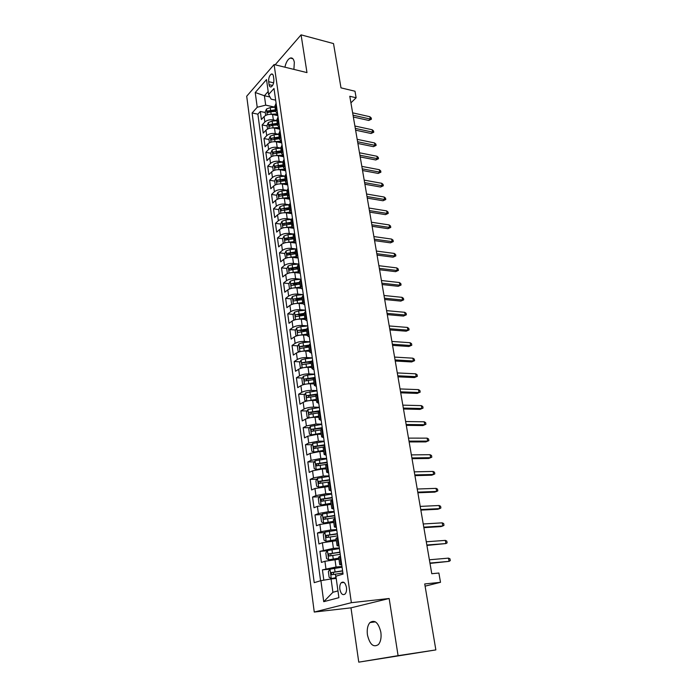 <?xml version="1.0" encoding="UTF-8"?>
<svg xmlns="http://www.w3.org/2000/svg" width="697" height="697" viewBox="0 0 697 697"><rect width="100%" height="100%" fill="white"/><g stroke="black" fill="none" stroke-linecap="round" stroke-linejoin="round"><path stroke-width="1.05" d="M380.85 632.196C378.445 622.613 374.803 619.398 369.933 622.569C367.615 625.357 366.779 629.469 367.441 634.897C369.785 644.568 373.453 647.783 378.436 644.551C380.719 641.728 381.529 637.607 380.85 632.196M293.899 69.395L294.334 62.338C293.698 58.931 292.348 57.502 290.274 58.06C287.783 59.262 285.997 62.303 284.907 67.191M346.461 587.44C345.346 582.709 343.595 581.141 341.199 582.744C339.979 584.234 339.526 586.404 339.848 589.27C340.946 594.027 342.706 595.595 345.128 593.975C346.339 592.476 346.784 590.307 346.461 587.44M358.763 662.15L435.86 649.918L398.083 655.668L389.153 598.496L351.366 602.687L314.26 612.053L350.983 607.845L358.763 662.15L398.083 655.668M351.366 602.687L274.095 64.542L246.703 96.23L314.26 612.053M274.095 64.542L306.976 72.601L301.078 34.85L275.149 64.795M301.078 34.85L333.514 43.58L340.99 87.857L354.991 91.229L356.132 97.772L349.789 96.273L431.774 573.718L438.883 573.03L440.504 582.317L424.726 583.947L435.86 649.918M277.859 115.615L272.588 114.491C269.077 113.986 266.245 114.683 264.102 116.582L261.401 119.527L260.312 111.468L265.269 112.522M276.97 115.014L277.798 115.188M276.901 120.659L273.346 119.919C269.835 119.422 266.995 120.119 264.843 122.01L262.133 124.937L267.117 125.948M279.663 128.518L277.336 128.675M262.133 124.937L263.239 133.083L265.966 130.182C268.127 128.309 270.967 127.612 274.496 128.1L279.785 129.172M281.736 142.885L276.421 141.848C272.875 141.386 270.018 142.075 267.84 143.922L265.095 146.779L263.98 138.537L268.981 139.522M283.705 156.738L278.373 155.745C274.81 155.309 271.935 155.997 269.739 157.81L266.968 160.615L265.845 152.294L270.863 153.235M285.692 170.739L280.342 169.789C276.77 169.38 273.877 170.068 271.664 171.854L268.868 174.607L267.726 166.2L272.771 167.097M287.704 184.897L282.329 183.991C278.739 183.607 275.829 184.287 273.599 186.047L270.784 188.748L269.634 180.244L274.696 181.107M289.743 199.211L284.341 198.349C280.734 197.983 277.815 198.671 275.568 200.387L272.719 203.045L271.56 194.454L276.639 195.265M291.799 213.674L286.38 212.864C282.755 212.524 279.811 213.204 277.545 214.894L274.679 217.499L273.503 208.812L278.608 209.579L279.192 213.857M293.881 228.302L288.436 227.544C284.794 227.231 281.841 227.902 279.549 229.566L276.665 232.118L275.472 223.328L280.638 224.059M284.498 224.608L285.064 224.687M295.859 243.079L290.518 242.382C286.859 242.094 283.879 242.774 281.579 244.394L278.661 246.886L277.458 238.008L282.694 238.696M286.58 239.21L287.713 239.359M297.166 257.934L292.618 257.385C288.95 257.132 285.953 257.803 283.635 259.389L280.691 261.828L279.471 252.845L284.785 253.499M288.715 253.978L290.605 254.213M298.865 273.024L294.744 272.562C291.058 272.335 288.044 273.006 285.709 274.557L282.738 276.936L281.501 267.848L286.894 268.458M290.902 268.92L293.794 269.242M300.773 288.305L296.896 287.913C293.193 287.713 290.161 288.375 287.8 289.891L284.803 292.217L283.557 283.026L289.028 283.592M293.158 284.019L297.122 284.428M302.838 303.779L299.074 303.43C295.354 303.265 292.304 303.927 289.926 305.408L286.903 307.665L285.639 298.377L291.189 298.891M295.537 299.301L300.59 299.771M305.042 319.435L301.278 319.139C297.541 318.999 294.465 319.653 292.069 321.099L289.02 323.295L287.748 313.894L293.376 314.364M298.194 314.765L304.232 315.271M307.281 335.283L303.5 335.022C299.745 334.917 296.661 335.562 294.239 336.965L291.163 339.099L289.874 329.594L295.598 330.012M301.235 330.43L306.645 330.822M309.546 351.314L305.756 351.088C301.984 351.009 298.874 351.663 296.434 353.022L293.324 355.087L292.026 345.477L297.837 345.843M304.65 346.27L308.876 346.531M311.847 367.528L308.03 367.336C304.24 367.302 301.121 367.938 298.656 369.262L295.519 371.266L294.204 361.534L300.119 361.848M308.24 362.274L311.123 362.423M314.164 383.934L310.339 383.786C306.532 383.777 303.387 384.413 300.904 385.694L297.732 387.628L296.399 377.783L302.42 378.035M312.029 378.436L313.432 378.497M316.516 400.531L312.674 400.427C308.849 400.453 305.678 401.089 303.178 402.326L299.98 404.182L298.63 394.223L304.755 394.415M318.895 417.32L315.027 417.259C311.184 417.329 308.004 417.956 305.478 419.15L302.254 420.936L300.886 410.855L307.124 410.986M321.3 434.318L317.423 434.301L307.804 436.174L304.545 437.882L303.169 427.688L309.52 427.74M323.73 451.517L319.836 451.543L310.156 453.398L306.872 455.036L305.478 444.721L311.951 444.703M326.196 468.924L322.284 468.994L312.544 470.832L309.224 472.392L307.813 461.954L314.417 461.858M328.688 486.541L314.957 488.484L311.603 489.965L310.174 479.397L316.917 479.222M331.214 504.375L317.396 506.353L314.016 507.747L312.57 497.048L319.461 496.787M333.767 522.428L319.871 524.432L316.455 525.747L314.983 514.917L322.04 514.569M336.355 540.706L322.38 542.745L318.921 543.965L317.44 533.005L324.654 532.56M338.969 559.203L324.915 561.277L321.422 562.409L319.923 551.318L327.311 550.769M268.667 81.671L269.086 84.668C269.408 86.498 270.114 87.238 271.203 86.872C273.128 85.426 274.017 82.891 273.851 79.258L273.424 76.252C273.102 74.44 272.414 73.708 271.342 74.056C269.399 75.503 268.511 78.038 268.667 81.671L273.633 82.83M269.948 96.988L264.398 95.742L265.696 105.151L257.219 107.251L252.114 112.966L314.216 582.657L320.908 580.671L323.73 601.685L338.908 597.678L335.902 576.21L343.046 574.084L273.999 88.484L268.606 94.513L271.124 99.148L275.655 100.159M257.219 107.251L255.233 92.509L266.515 79.571L268.606 94.513M341.966 566.504L336.024 567.018L334.969 559.525M339.326 547.938L333.41 548.365L332.373 540.977M336.721 529.598L330.831 529.947L329.803 522.645M334.142 511.476L328.278 511.755L327.268 504.541M331.598 493.581L325.76 493.79L324.758 486.663M329.08 475.903L323.269 476.042L322.284 468.994M326.597 458.434L320.812 458.504L319.836 451.543M324.149 441.175L318.381 441.175L317.423 434.301M321.718 424.116L315.985 424.055L315.027 417.259M319.322 407.266L313.606 407.135L312.674 400.427M316.952 390.608L311.271 390.416L310.339 383.786M314.617 374.15L308.954 373.897L308.03 367.336M312.3 357.875L306.663 357.561L305.756 351.088M310.017 341.791L304.397 341.425L303.5 335.022M307.752 325.891L302.158 325.464L301.278 319.139M305.521 310.174L299.954 309.695L299.074 303.43M303.282 294.639L297.767 294.099L296.896 287.913M300.921 279.253L295.606 278.678L294.744 272.562M298.595 264.041L293.463 263.44L292.618 257.385M296.208 248.977L291.355 248.359L290.518 242.382M293.707 234.061L289.264 233.46L288.436 227.544M291.329 219.32L287.199 218.719L286.38 212.864M289.055 204.744L285.151 204.134L284.341 198.349M286.868 190.333L283.13 189.715L282.329 183.991M284.777 176.088L281.135 175.452L280.342 169.789M282.755 162L279.157 161.347L278.373 155.745M280.786 148.078L277.197 147.389L276.421 141.848M278.835 134.294L275.263 133.58L274.496 128.1M260.312 111.468L257.864 114.177L320.585 580.767M336.024 567.018L322.432 569.858L323.826 580.165M319.923 551.318L333.41 548.365M317.44 533.005L320.873 531.733L330.831 529.947M314.983 514.917L318.39 513.558L328.278 511.755M312.57 497.048L315.933 495.602L325.76 493.79M310.174 479.397L313.502 477.872L323.269 476.042M307.813 461.954L311.106 460.351L320.812 458.504M305.478 444.721L308.745 443.039L318.381 441.175M303.169 427.688L306.401 425.928L315.985 424.055M300.886 410.855L304.092 409.026C306.61 407.806 309.782 407.179 313.606 407.135M298.63 394.223L301.81 392.324C304.301 391.061 307.455 390.425 311.271 390.416M296.399 377.783L299.553 375.814C302.019 374.507 305.155 373.871 308.954 373.897M294.204 361.534L297.323 359.495C299.771 358.153 302.881 357.509 306.663 357.561M292.026 345.477L295.119 343.368C297.541 341.983 300.634 341.33 304.397 341.425M289.874 329.594L292.932 327.424C295.345 325.996 298.421 325.342 302.158 325.464M287.748 313.894L290.78 311.664C293.167 310.191 296.225 309.538 299.954 309.695M285.639 298.377L288.645 296.077C291.015 294.578 294.056 293.916 297.767 294.099M283.557 283.026L286.545 280.673C288.889 279.131 291.912 278.469 295.606 278.678M281.501 267.848L284.454 265.435C286.789 263.858 289.786 263.196 293.463 263.44M279.471 252.845L282.398 250.371C284.707 248.759 287.695 248.088 291.355 248.359M277.458 238.008L280.36 235.481C282.651 233.835 285.622 233.155 289.264 233.46M275.472 223.328L278.347 220.749C280.621 219.067 283.566 218.388 287.199 218.719M273.503 208.812L276.352 206.173C278.608 204.465 281.544 203.785 285.151 204.134M271.56 194.454L274.383 191.762C276.622 190.02 279.541 189.34 283.13 189.715M269.634 180.244L272.44 177.508C274.653 175.74 277.554 175.052 281.135 175.452M267.726 166.2L270.506 163.412C272.71 161.608 275.594 160.92 279.157 161.347M265.845 152.294L268.598 149.463C270.784 147.625 273.651 146.936 277.197 147.389M263.98 138.537L266.716 135.662C268.876 133.798 271.734 133.101 275.263 133.58M276.909 108.976L275.611 111.511L277.58 113.646M276.134 103.478L274.845 106.136M278.094 117.27L276.796 119.884M272.815 127.908L279.541 127.438L277.563 125.321L278.878 122.829M280.072 131.219L278.765 133.789M281.51 141.325L279.541 139.287L280.874 136.839M282.076 145.316L280.752 147.842M283.513 155.387L281.536 153.401L282.886 150.996M284.106 159.569L282.764 162.044M285.535 169.606L283.557 167.672L284.925 165.32M286.153 173.98L284.794 176.411M287.573 183.982L285.604 182.1L286.981 179.791M288.227 188.556L286.85 190.934M289.647 198.523L287.669 196.693L289.063 194.437M290.327 203.297L288.933 205.624M291.738 213.221L289.752 211.452L291.172 209.239M292.444 218.205L291.032 220.47M293.846 228.085L291.869 226.368L293.298 224.207M294.587 233.277L293.158 235.49M295.981 243.122L294.003 241.458L295.45 239.359M296.756 248.524L295.31 250.685M298.15 258.326L296.164 256.723L297.628 254.675M298.943 263.945L297.48 266.054M300.337 273.703L298.351 272.161L299.832 270.166M301.165 279.549L299.684 281.588M302.542 289.255L300.555 287.783L302.062 285.84M303.413 295.328L301.906 297.314M304.781 304.99L302.794 303.578L304.31 301.696M305.678 311.298L304.153 313.223M307.046 320.908L305.051 319.557L306.593 317.736M307.978 327.451L306.436 329.315M309.337 337.008L307.342 335.727L308.902 333.968M310.304 343.804L308.736 345.59M311.655 353.301L309.66 352.09L311.237 350.391M312.657 360.34L311.071 362.065M313.998 369.785L312.003 368.643L313.598 367.014M315.035 377.086L313.432 378.741M316.368 386.46L314.373 385.397L315.994 383.838M317.44 394.023L315.819 395.608M318.764 403.345L316.769 402.361L318.416 400.862M319.879 411.169L318.233 412.685M321.195 420.43L319.2 419.516L320.864 418.087M322.345 428.524L320.681 429.971M323.652 437.725L321.657 436.888L323.347 435.529M324.846 446.097L323.155 447.465M326.144 455.228L324.149 454.47L325.856 453.189M327.372 463.888L325.665 465.169M328.662 472.941L326.666 472.27L328.392 471.059M329.934 481.897L328.2 483.099M331.214 490.88L329.219 490.287L330.97 489.163M332.53 500.124L330.761 501.213L331.798 508.54L333.575 507.486M335.152 518.585L333.366 519.596L334.412 527.01L336.215 526.043M337.81 537.282L336.006 538.241M339.056 546.039L337.06 545.716L338.881 544.827M340.502 556.223L338.672 557.06L339.744 564.666L341.591 563.864M274.993 107.172L265.696 105.151M425.1 586.16L440.504 582.317M350.913 102.851L356.132 97.772M268.188 91.49L264.398 95.742L255.233 92.509M336.215 578.449L331.066 578.928L332.913 592.284L337.958 590.899M257.864 114.177L252.114 112.966M322.432 569.858L330.012 569.196M333.793 509.037L331.798 508.54M336.407 527.42L334.412 527.01M320.908 580.671L331.066 578.928M341.739 564.892L339.744 564.666M323.73 601.685L332.913 592.284M389.153 598.496L350.983 607.845M353.353 117.018L368.757 120.442L370.264 119.048L353.039 115.197M369.846 116.713L371.205 117.906L371.431 119.196L370.264 119.048L369.846 116.713L352.63 112.836M371.431 119.196L368.757 120.442M271.072 114.308L277.606 113.864M275.498 115.11L277.763 114.961M265.67 115.432L265.2 111.99L266.498 109.02L270.227 107.556L275.001 107.242M275.367 109.795L267.578 111.006L267.578 112.722L270.811 111.729L275.594 111.407M267.578 111.006L269.547 111.424L275.524 110.893M355.609 130.182L371.074 133.493L372.599 132.116L355.304 128.396M372.172 129.755L373.531 130.931L373.766 132.238L372.599 132.116L372.172 129.755L354.895 126.018M373.766 132.238L371.074 133.493M357.892 143.486L373.418 146.666L374.951 145.316L357.596 141.744M374.524 142.929L375.883 144.096L376.119 145.42L374.951 145.316L374.524 142.929L357.178 139.33M376.119 145.42L373.418 146.666M360.201 156.93L375.779 159.979L377.321 158.655L359.913 155.222M376.894 156.241L378.262 157.391L378.497 158.733L377.321 158.655L376.894 156.241L359.495 152.782M378.497 158.733L375.779 159.979M362.536 170.512L378.166 173.431L379.726 172.124L362.248 168.84M379.29 169.693L380.658 170.826L380.902 172.185L379.726 172.124L379.29 169.693L361.83 166.383M380.902 172.185L378.166 173.431M267.543 129.041L267.056 125.486L268.362 122.533L272.109 121.078L276.918 120.747M277.284 123.325L269.451 124.545L269.469 126.27L272.701 125.294L277.511 124.963M269.451 124.545L277.432 124.415M274.566 141.665L281.187 141.177M279.201 142.388L281.64 142.214M269.434 142.798L268.929 139.13L270.244 136.176L274.017 134.739L278.852 134.399M279.218 137.004L271.351 138.233L271.377 139.966L279.453 138.659M271.351 138.233L279.366 138.067M276.334 155.579L282.843 155.074M281.074 156.25L283.609 156.058M271.342 156.703L270.819 152.913L272.152 149.977L275.951 148.548L280.804 148.2M281.179 150.831L273.259 152.068L273.311 153.81L281.414 152.504M273.259 152.068L281.318 151.876M278.12 169.641L284.55 169.118M282.965 170.26L285.596 170.051M273.276 170.756L272.736 166.853L274.078 163.926L277.894 162.514L282.773 162.14M283.156 164.814L275.193 166.043L275.263 167.811L283.391 166.496M275.193 166.043L283.296 165.825M364.897 184.243L380.579 187.031L382.148 185.742L364.609 182.605M381.712 183.285L383.08 184.409L383.324 185.777L382.148 185.742L381.712 183.285L364.183 180.122M383.324 185.777L380.579 187.031M279.915 183.86L286.319 183.311M284.864 184.417L287.608 184.2M275.228 184.966L274.67 180.932L276.029 178.023L279.863 176.62L284.777 176.245M285.151 178.937L277.153 180.183L277.232 181.961L285.395 180.645M277.153 180.183L285.291 179.931M367.275 198.114L383.019 200.762L384.605 199.499L367.005 196.519M384.16 197.016L385.537 198.131L385.781 199.508L384.605 199.499L384.16 197.016L366.57 194.001M385.781 199.508L383.019 200.762M281.736 198.244L288.149 197.652M286.781 198.741L289.603 198.506M277.197 199.333L276.631 195.177L277.99 192.267L281.858 190.891L286.842 190.49M287.173 193.226L279.131 194.472L279.227 196.258L287.417 194.942M279.131 194.472L287.312 194.193M369.68 212.132L385.485 214.641L387.079 213.404L369.419 210.581M386.635 210.895L388.011 211.993L388.264 213.387L387.079 213.404L386.635 210.895L368.983 208.037M388.264 213.387L385.485 214.641M283.566 212.785L290.039 212.158M288.715 213.212L291.18 213.003M278.608 209.57L279.985 206.678L283.871 205.31L288.994 204.892M289.22 207.662L281.135 208.917L281.248 210.721L289.464 209.405M281.135 208.917L289.351 208.603M372.12 226.307L387.976 228.668L389.588 227.457L371.858 224.791M389.135 224.922L390.512 226.002L390.764 227.414L389.588 227.457L389.135 224.922L371.414 222.221M390.764 227.414L387.976 228.668M285.422 227.492L291.999 226.813M290.658 227.849L292.862 227.666M281.257 228.529L280.603 224.12L281.997 221.245L285.909 219.895L291.25 219.442M291.285 222.265L283.156 223.528L283.287 225.34L291.538 224.025M283.156 223.528L291.416 223.179M374.577 240.631L390.486 242.852L392.115 241.659L374.324 239.158M391.662 239.097L393.047 240.16L393.3 241.589L392.115 241.659L391.662 239.097L373.88 236.562M393.3 241.589L390.486 242.852M287.286 242.373L294.029 241.632M292.609 242.652L294.639 242.478M283.243 243.288L282.625 238.836L284.027 235.978L287.966 234.636L293.629 234.148M293.376 237.024L285.195 238.296L285.343 240.117L293.629 238.81M285.195 238.296L293.498 237.921M377.06 255.102L393.03 257.176L394.676 256.017L376.816 253.682M394.214 253.42L395.6 254.475L395.861 255.912L394.676 256.017L394.214 253.42L376.363 251.059M395.861 255.912L393.03 257.176M289.168 257.42L296.147 256.609M294.578 257.62L296.513 257.446M285.692 258.265L284.672 253.717L286.049 250.937L290.048 249.552L296.173 249.003L297.07 255.128M295.484 251.948L287.26 253.229L287.434 255.067L295.737 253.752M287.26 253.229L295.606 252.819M379.577 269.739L395.6 271.664L397.264 270.523L379.334 268.362M396.793 267.901L398.187 268.937L398.449 270.392L397.264 270.523L396.793 267.901L378.88 265.705M398.449 270.392L395.6 271.664M291.067 272.64L298.29 271.76M296.556 272.762L298.482 272.588M287.974 273.381L287.364 273.311L286.737 268.763L288.166 265.923L292.156 264.625L298.865 264.015M297.619 267.047L289.351 268.328L289.543 270.183L297.88 268.868M289.351 268.328L297.741 267.883M382.113 284.542L398.205 286.301L399.878 285.195L381.886 283.2M399.398 282.538L400.801 283.566L401.063 285.029L399.878 285.195L399.398 282.538L381.425 280.516M401.063 285.029L398.205 286.301M292.993 288.044L300.459 287.077M298.543 288.079L300.573 287.887M290.248 288.689L289.464 288.575L288.828 283.975L290.266 281.161L294.282 279.872L301.121 279.236M299.78 282.311L291.468 283.601C290.693 284.646 290.762 285.265 291.677 285.474L300.041 284.149M291.468 283.601L299.902 283.121M384.683 299.501L400.827 301.104L402.517 300.015L384.465 298.211M402.038 297.34L403.441 298.342L403.702 299.832L402.517 300.015L402.038 297.34L383.995 295.493M403.702 299.832L400.827 301.104M294.927 303.622L302.646 302.568M300.529 303.57L302.759 303.352M292.548 304.171L291.581 304.014L290.945 299.362L292.392 296.556L296.434 295.293L303.308 294.631M301.967 297.75L293.603 299.048C292.818 300.102 292.897 300.729 293.829 300.93L302.228 299.614M293.603 299.048L302.08 298.534M387.279 314.626L403.485 316.063L405.184 315.009L387.07 313.38M404.704 312.3L406.107 313.284L406.377 314.791L405.184 315.009L404.704 312.3L386.6 310.635M406.377 314.791L403.485 316.063M296.887 319.374L304.868 318.241M302.524 319.235L304.972 318.991M294.857 319.845L293.733 319.627L293.088 314.931L294.543 312.143L298.612 310.897L305.521 310.209M304.18 313.362L295.772 314.678C294.97 315.741 295.058 316.368 296.016 316.569L304.441 315.253M295.772 314.678L304.284 314.12M389.911 329.916L406.168 331.188L407.884 330.16L389.701 328.723M407.397 327.424L408.808 328.392L409.078 329.916L407.884 330.16L407.397 327.424L389.231 325.952M409.078 329.916L406.168 331.188M298.874 335.318L307.116 334.09M304.519 335.091L307.211 334.813M297.192 335.71L295.903 335.423L295.249 330.666L296.722 327.895L300.816 326.666L307.769 325.961M306.419 329.158L297.95 330.483C297.149 331.554 297.244 332.19 298.22 332.391L306.68 331.066M300.05 330.631L306.514 329.89M392.559 345.381L408.886 346.479L410.62 345.485L392.367 344.24M410.124 342.715L411.535 343.673L411.814 345.207L410.62 345.485L410.124 342.715L391.888 341.434M411.814 345.207L408.886 346.479M300.869 351.454L309.381 350.129M306.506 351.131L309.477 350.818M299.544 351.758L298.098 351.401L297.436 346.592L298.926 343.839L303.047 342.628L310.034 341.905M308.806 345.128L300.146 346.47C299.362 347.55 299.457 348.195 300.433 348.395L308.945 347.071M300.146 346.47L308.771 345.834M395.251 361.02L411.631 361.943L413.382 360.976L395.06 359.931M412.877 358.18L414.297 359.112L414.576 360.671L413.382 360.976L412.877 358.18L394.572 357.091M414.576 360.671L411.631 361.943M302.899 367.772L311.681 366.352M308.492 367.363L311.768 367.005M301.914 367.999L300.32 367.563L299.649 362.701L301.148 359.957L305.303 358.772L312.326 358.023M311.393 361.255L302.367 362.649C301.592 363.729 301.696 364.383 302.672 364.592L311.237 363.259M302.367 362.649L311.062 361.97M397.961 376.833L414.41 377.582L416.17 376.65L397.787 375.796M415.665 373.81L417.085 374.733L417.364 376.302L416.17 376.65L415.665 373.81L397.29 372.93M417.364 376.302L414.41 377.582M304.955 384.291L313.998 382.766M310.461 383.786L314.086 383.385M304.31 384.43L302.568 383.916L301.888 378.994L303.404 376.275L307.586 375.108L314.643 374.333M314.277 377.547L304.615 379.02C303.857 380.109 303.962 380.754 304.946 380.971L313.554 379.63M306.096 380.606L306.793 379.081L313.519 378.271M400.714 392.829L417.215 393.396L418.993 392.489L400.54 391.845M418.488 389.623L419.908 390.529L420.195 392.115L418.993 392.489L418.488 389.623L400.043 388.943M420.195 392.115L417.215 393.396M307.028 400.993L316.351 399.372M312.395 400.418L316.438 399.965M306.715 401.071L304.842 400.461L304.153 395.478L305.678 392.777L316.987 390.843M317.44 393.997L306.889 395.582C306.14 396.671 306.262 397.325 307.238 397.551L315.898 396.201M308.405 397.194L309.093 395.617L316.307 394.737M403.485 409.008L420.056 409.383L421.851 408.512L403.328 408.085M421.337 405.619L422.765 406.499L423.053 408.102L421.851 408.512L421.337 405.619L402.822 405.149M423.053 408.102L420.056 409.383M319.365 407.536L307.987 409.479L306.445 412.154L307.142 417.198L309.154 417.904L318.729 416.17M314.181 417.268L318.808 416.728M319.818 410.733L309.189 412.345C308.457 413.434 308.579 414.096 309.564 414.323L318.276 412.964M310.749 413.974L311.289 412.38L319.583 411.335M406.299 425.37L422.922 425.562L424.743 424.726L406.151 424.508M424.22 421.79L425.649 422.652L425.937 424.281L424.743 424.726L424.22 421.79L405.637 421.537M425.937 424.281L422.922 425.562M321.77 424.438L310.322 426.372L308.762 429.038L309.468 434.135L311.446 434.884L321.134 433.177M315.532 434.379L321.212 433.7M322.223 427.67L311.515 429.3C310.801 430.397 310.932 431.06 311.907 431.295L320.672 429.927L321.657 436.888M313.119 430.955L313.772 429.265L322.302 428.202M409.139 441.933L425.823 441.915L427.662 441.114L409 441.114M427.13 438.152L428.568 438.988L428.864 440.635L427.662 441.114L427.13 438.152L408.486 438.117M428.864 440.635L425.823 441.915M324.201 441.532L312.683 443.475L311.115 446.115L311.82 451.281L313.824 452.083L323.574 450.384M313.877 452.1L314.547 452.1M316.987 451.726L323.643 450.872M324.663 444.808L313.868 446.463L314.286 448.476L323.277 447.082M315.523 448.136L316.159 446.394L324.732 445.305M412.014 458.678L428.768 458.46L430.615 457.694L411.892 457.929M430.084 454.697L431.521 455.516L431.818 457.18L430.615 457.694L430.084 454.697L411.369 454.888M326.658 458.835L315.07 460.787L313.484 463.4L314.208 468.628L316.281 469.517L326.039 467.8M316.281 469.517L317.431 469.49M318.79 469.281L326.1 468.253M327.128 462.155L316.255 463.827L316.691 465.857L326.362 464.376M317.954 465.526L318.573 463.732L327.198 462.616M414.924 475.624L431.739 475.206L433.604 474.474L414.811 474.927M433.064 471.433L434.51 472.235L434.806 473.916L433.604 474.474L433.064 471.433L414.279 471.852M329.15 476.356L317.492 478.299L315.889 480.895L316.621 486.184L318.66 487.116L328.531 485.426M318.712 487.133L320.515 487.081M320.768 487.037L328.592 485.844M329.629 479.702L318.668 481.409L319.13 483.457L329.925 481.827M320.42 483.126L321.012 481.278L329.681 480.128M417.869 492.762L434.745 492.134L436.627 491.446L417.764 492.134M436.078 488.37L437.524 489.146L437.829 490.854L436.627 491.446L436.078 488.37L417.233 489.024M420.849 510.108L437.786 509.263L439.685 508.61L420.753 509.551M439.136 505.508L440.582 506.257L440.896 507.982L439.685 508.61L439.136 505.508L420.213 506.397M423.863 527.664L440.861 526.601L442.787 525.982L423.776 527.167M442.22 522.846L443.675 523.569L443.989 525.311L442.787 525.982L442.22 522.846L423.227 523.978M331.667 494.086L319.94 496.029L318.32 498.599L319.06 503.948L321.178 504.976L331.058 503.269M321.178 504.976L331.11 503.652M332.155 497.475L321.117 499.2L321.596 501.265L332.46 499.618M322.92 500.943L323.486 499.035L332.208 497.867M334.22 512.025L322.415 513.977L320.786 516.521L321.535 521.94L323.669 523.029L333.61 521.339M323.669 523.029L333.663 521.67M334.708 515.458L323.591 517.218L324.088 519.3L335.022 517.636M325.455 518.977L325.987 517.008L334.76 515.815M336.799 530.19L324.924 532.142L323.277 534.66L324.035 540.149L326.187 541.308L336.198 539.617M326.187 541.308L336.242 539.922M337.296 533.675L326.091 535.444L326.614 537.553L337.609 535.871M328.034 537.23L328.514 535.209L337.339 533.98M426.912 545.429L445.914 543.564L426.843 545.002M445.348 540.384L446.803 541.09L447.126 542.85L445.914 543.564L445.348 540.384L426.285 541.778M339.422 548.591L327.468 550.534L325.804 553.035L326.571 558.585L328.749 559.822L338.82 558.131M328.749 559.822L338.855 558.393M339.918 552.111L328.627 553.906L329.176 556.032L340.232 554.333M330.639 555.718L331.084 553.627L339.953 552.372M430.005 563.411L449.086 561.355L429.936 563.045M448.511 558.131L449.974 558.82L450.297 560.597L449.086 561.355L448.511 558.131L429.378 559.787M342.07 567.21L330.038 569.161L328.357 571.627L329.132 577.255L331.336 578.554L336.102 577.639M331.336 578.554L336.137 577.857M342.575 570.773L331.197 572.603L331.763 574.737L342.898 573.03M333.288 574.424L333.68 572.281L342.602 571M273.346 119.919L272.588 114.491M264.843 122.01L264.102 116.582M325.935 568.761L324.915 561.277M323.391 550.133L322.38 542.745M320.873 531.733L319.871 524.432M318.39 513.558L317.396 506.353M315.933 495.602L314.957 488.484M313.502 477.872L312.544 470.832M311.106 460.351L310.156 453.398M308.745 443.039L307.804 436.174M306.401 425.928L305.478 419.15M304.092 409.026L303.178 402.326M301.81 392.324L300.904 385.694M299.553 375.814L298.656 369.262M297.323 359.495L296.434 353.022M295.119 343.368L294.239 336.965M292.932 327.424L292.069 321.099M290.78 311.664L289.926 305.408M288.645 296.077L287.8 289.891M286.545 280.673L285.709 274.557M284.454 265.435L283.635 259.389M282.398 250.371L281.579 244.394M280.36 235.481L279.549 229.566M278.347 220.749L277.545 214.894M276.352 206.173L275.568 200.387M274.383 191.762L273.599 186.047M272.44 177.508L271.664 171.854M270.506 163.412L269.739 157.81M268.598 149.463L267.84 143.922M266.716 135.662L265.966 130.182M276.395 109.525L275.62 104.036M278.364 123.378L277.572 117.819M280.351 137.37L279.558 131.759M282.363 151.528L281.553 145.847M284.393 165.834L283.574 160.092M286.45 180.305L285.622 174.494M288.523 194.933L287.687 189.061M290.623 209.727L289.778 203.794M292.749 224.695L291.895 218.684M294.892 239.82L294.029 233.748M299.266 270.61L298.386 264.398M301.487 286.275L300.599 279.985M303.735 302.123L302.838 295.763M306.009 318.154L305.103 311.716M308.318 334.368L307.394 327.86M310.644 350.783L309.712 344.196M313.005 367.389L312.056 360.724M315.392 384.195L314.434 377.452M317.806 401.211L316.83 394.38M320.245 418.427L319.27 411.509M322.72 435.852L321.726 428.855M325.229 453.494L324.218 446.411M327.764 471.355L326.745 464.185M330.326 489.433L329.298 482.176M332.922 507.747L331.885 500.394M335.562 526.279L334.499 518.838M338.219 545.054L337.156 537.518M340.92 564.073L339.84 556.441M272.597 85.478L269.086 84.668M266.463 109.098L267.247 114.787M270.811 111.729L271.168 114.299M270.227 107.556L270.584 110.117M268.328 122.602L269.129 128.405M272.701 125.294L273.058 127.891M272.109 121.078L272.475 123.665M270.218 136.255L271.028 142.171M274.618 139.008L274.984 141.63M274.017 134.739L274.383 137.353M272.118 150.047L272.954 156.076M276.552 152.861L276.918 155.509M275.951 148.548L276.317 151.188M274.043 163.995L274.897 170.138M278.504 166.871L278.878 169.545M277.894 162.514L278.269 165.18M275.995 178.092L276.857 184.356M280.482 181.028L280.865 183.738M279.863 176.62L280.246 179.321M277.955 192.346L278.844 198.732M282.485 195.343L282.86 198.079M281.858 190.891L282.241 193.618M279.95 206.748L280.847 213.265M284.498 209.814L284.89 212.585M283.871 205.31L284.254 208.072M281.963 221.315L282.877 227.954M286.545 224.451L286.937 227.248M285.909 219.895L286.301 222.683M283.993 236.048L284.925 242.817M288.61 239.245L289.002 242.077M287.966 234.636L288.366 237.459M286.049 250.937L286.998 257.838M290.701 254.205L291.102 257.071M290.048 249.552L290.449 252.401M288.131 266.001L289.098 273.032M292.81 269.338L293.219 272.231M292.156 264.625L292.557 267.509M290.231 281.231L291.224 288.401M294.953 284.637L295.354 287.565M294.282 279.872L294.692 282.79M292.357 296.626L293.367 303.944M297.114 300.111L297.523 303.073M296.434 295.293L296.852 298.246M294.509 312.212L295.537 319.662M299.292 315.767L299.71 318.756M298.612 310.897L299.03 313.877M296.687 327.965L297.732 335.562M301.505 331.598L301.932 334.63M300.816 326.666L301.243 329.69M298.882 343.909L299.954 351.654M303.744 347.611L304.171 350.678M303.047 342.628L303.474 345.686M302.271 346.592L300.172 346.461M301.113 360.027L302.202 367.929M306.009 363.817L306.436 366.918M305.303 358.772L305.73 361.865M304.519 362.745L302.402 362.632M303.361 376.345L304.476 384.395M308.292 380.213L308.736 383.35M307.586 375.108L308.022 378.236M306.793 379.081L304.667 378.994M305.643 392.847L306.776 401.054M310.609 396.793L311.054 399.973M309.886 391.636L310.331 394.798M309.093 395.617L306.959 395.548M307.943 409.548L309.102 417.886M312.953 413.582L313.406 416.789M312.221 408.355L312.674 411.552M311.42 412.345L309.276 412.302M310.278 426.442L311.446 434.884M315.323 430.563L315.776 433.813M314.591 425.275L315.035 428.516M313.772 429.265L311.629 429.247M312.639 443.545L313.824 452.083M317.727 447.753L318.18 451.037M316.978 442.403L317.431 445.679M316.159 446.394L313.998 446.402M315.035 460.848L316.22 469.49M320.158 465.143L320.62 468.471M319.4 459.732L319.862 463.043M318.573 463.732L316.403 463.766M317.449 478.36L318.66 487.116M322.615 482.751L323.086 486.123M321.848 477.271L322.319 480.625M321.012 481.278L318.834 481.331M319.897 496.09L321.117 504.95M325.098 500.577L325.577 503.983M324.323 495.027L324.802 498.425M323.486 499.035L321.3 499.122M322.371 514.038L323.608 523.003M327.616 518.612L328.104 522.07M326.832 513.001L327.32 516.433M325.987 517.008L323.791 517.122M324.88 532.203L326.135 541.281M330.169 536.882L330.657 540.375M329.376 531.192L329.864 534.677M328.514 535.209L326.309 535.348M327.424 550.595L328.688 559.787M332.748 555.37L333.244 558.907M331.946 549.611L332.443 553.139M331.084 553.627L328.862 553.801M329.995 569.222L331.275 578.527M335.37 574.093L335.867 577.674M334.551 568.264L335.048 571.836M333.68 572.281L331.45 572.481M375.465 621.863L369.933 622.569M292.853 58.714L290.274 58.06M344.057 582.474L341.199 582.744M275.611 111.511L274.836 106.022M277.563 125.321L276.779 119.779M279.541 139.287L278.748 133.685M281.536 153.401L280.734 147.738M283.557 167.672L282.747 161.948M285.604 182.1L284.777 176.315M287.669 196.693L286.833 190.839M289.752 211.452L288.915 205.528M291.869 226.368L291.015 220.383M294.003 241.458L293.141 235.403M296.164 256.723L295.293 250.598M298.351 272.161L297.471 265.966M300.555 287.783L299.666 281.51M302.794 303.578L301.897 297.236M305.051 319.557L304.145 313.145M307.342 335.727L306.427 329.237M309.66 352.09L308.727 345.52M312.003 368.643L311.062 362.004M314.373 385.397L313.423 378.68M316.769 402.361L315.811 395.548M319.2 419.516L318.224 412.633M324.149 454.47L323.147 447.413M326.666 472.27L325.656 465.126M329.219 490.287L328.191 483.056M337.06 545.716L335.998 538.206M272.71 74.387L271.342 74.056M306.715 379.107L304.615 379.02M308.989 395.652L306.889 395.582M311.289 412.38L309.189 412.345M313.615 429.317L311.515 429.3M315.976 446.455L313.868 446.463M318.363 463.801L316.255 463.827M320.786 481.348L318.668 481.409M323.225 499.122L321.117 499.2M325.708 517.104L323.591 517.218M328.217 535.313L326.091 535.444M330.753 553.749L328.627 553.906M333.332 572.411L331.197 572.603"/></g></svg>
